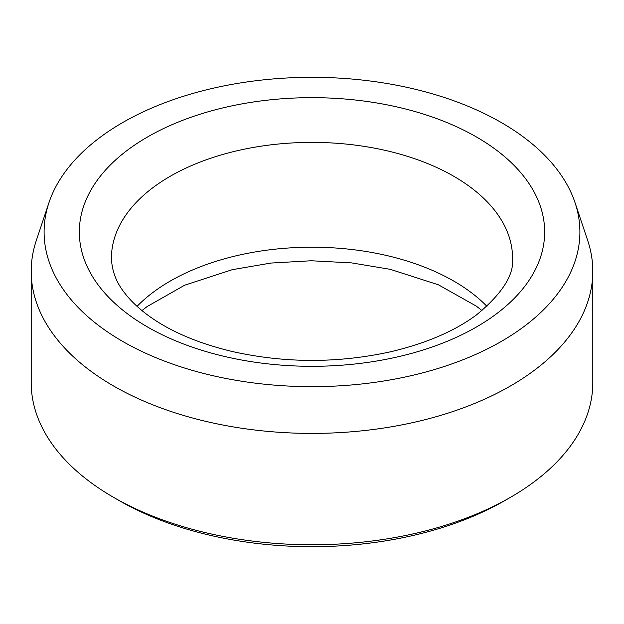 <?xml version="1.0" encoding="UTF-8"?>
<svg xmlns="http://www.w3.org/2000/svg" width="624" height="624" viewBox="0 0 624 624"><rect width="100%" height="100%" fill="white"/><g stroke="black" fill="none" stroke-linecap="round" stroke-linejoin="round"><path stroke-width="0.94" d="M122.561 341.351A267.899 154.674 180 0 1 48.953 202.683A267.899 154.674 180 0 1 312 77.314A267.899 154.674 180 0 1 575.047 202.683A267.899 154.674 180 0 1 437.611 368.605A267.899 154.674 180 0 1 122.561 341.351M575.047 202.683L587.714 240.575A280.8 162.115 180 0 1 592.8 271.292L592.8 382.652A280.8 162.115 180 0 1 510.557 497.281L504.886 500.557A272.774 157.49 180 0 1 119.114 500.557L113.443 497.281A280.8 162.115 180 0 1 31.2 382.652L31.2 271.292A280.8 162.115 180 0 1 36.286 240.575L48.953 202.683M510.557 497.281A280.8 162.115 180 0 1 113.443 497.281L119.114 500.557M592.8 271.292A280.8 162.115 180 0 1 419.461 421.067A280.8 162.115 180 0 1 113.443 385.921A280.8 162.115 180 0 1 31.2 271.292M137.069 306.345A200.569 115.799 180 0 1 312 247.198A200.569 115.799 180 0 1 486.931 306.345M147.482 136.999A232.666 134.324 0 0 0 251.784 361.733A232.666 134.324 0 0 0 536.734 197.215A232.666 134.324 0 0 0 147.482 136.999M170.173 176.303A200.569 115.799 0 0 0 111.431 258.188C111.93 271.003 116.306 282.555 124.566 292.835C130.143 300.23 137.662 307.492 147.124 314.629C168.745 330.782 197.153 343.083 232.354 351.53C284.926 363.254 337.576 363.355 390.304 351.842C425.724 343.504 454.373 331.25 476.245 315.097C502.117 293.834 514.223 274.864 512.569 258.188A200.569 115.799 0 0 0 388.752 151.203A200.569 115.799 0 0 0 170.173 176.303M141.976 310.596L147.124 306.556L184.642 285.207L232.354 269.654L270.98 263.055L311.275 260.762L351.585 262.891L390.304 269.342L438.36 284.778L476.245 306.088L482.024 310.596"/></g></svg>
